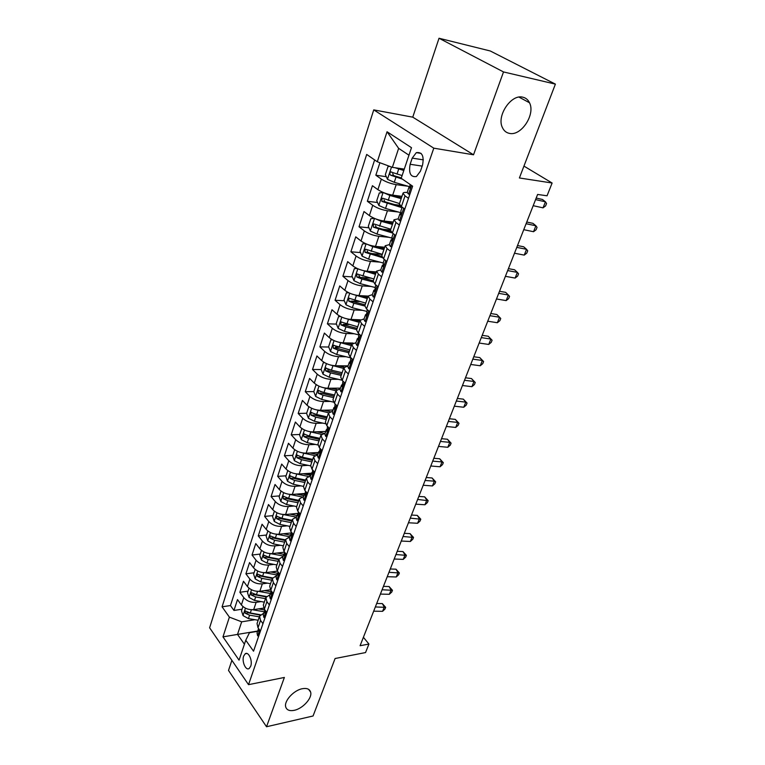 <?xml version="1.0" encoding="UTF-8"?>
<svg xmlns="http://www.w3.org/2000/svg" width="765" height="765" viewBox="0 0 765 765"><rect width="100%" height="100%" fill="white"/><g stroke="black" fill="none" stroke-linecap="round" stroke-linejoin="round"><path stroke-width="1.15" d="M302.299 688.72C306.841 687.907 309.615 689.026 310.619 692.086C312.531 697.881 302.854 708.648 294.238 710.322C289.591 711.23 286.751 710.102 285.718 706.956C283.815 701.132 293.712 690.24 302.299 688.72M522.877 97.203C525.871 97.91 528.08 99.766 529.514 102.768C535.643 114.444 521.128 136.371 509.394 133.368C506.22 132.728 503.896 130.786 502.404 127.564C496.361 115.936 511.221 93.779 522.877 97.203M250.719 666.21C252.832 660.778 248.501 651.139 245.192 653.798L243.662 656.083C241.587 661.486 245.871 671.115 249.218 668.457L250.719 666.21M231.881 660.338L228.515 670.456L266.526 726.75L313.057 715.992L335.099 658.512L365.546 652.564L368.931 644.053L363.413 637.293M373.741 109.883L209.61 627.788L248.529 684.665L433.793 148.171L373.741 109.883L412.756 117.16L473.525 154.788L503.513 71.939L439.024 38.25L412.756 117.16M439.024 38.25L490.289 50.987L555.39 84.121L519.397 177.968L552.12 183.017L523.948 166.101M503.513 71.939L555.39 84.121M379.909 162.735L375.835 175.223L386.306 176.696M401.96 196.337L392.684 195.152C387.023 194.205 382.098 192.369 377.891 189.653L372.421 185.713L367.343 201.272L377.537 202.515M394.405 204.561L399.846 205.221M393.239 222.051L384.001 221.037C378.379 220.186 373.492 218.379 369.361 215.596L363.997 211.542L359.024 226.784L368.969 227.807M382.309 229.184L390.532 230.026M384.699 247.229L375.491 246.397C369.897 245.642 365.077 243.844 361.013 241.004L355.744 236.844L350.877 251.781L360.573 252.603M370.987 253.483L382.251 254.439M376.323 271.91L367.162 271.24C361.596 270.58 356.825 268.792 352.828 265.895L347.664 261.63L342.892 276.27L352.359 276.911M360.545 277.456L370.69 278.144M368.128 296.093L358.995 295.586C353.468 295.003 348.735 293.234 344.814 290.289L339.746 285.928L335.07 300.272L344.327 300.741M351.489 301.104L359.359 301.506M360.267 319.799L351.001 319.445C345.493 318.948 340.817 317.198 336.954 314.185L331.981 309.739L327.401 323.805L336.447 324.111M343.255 324.35L348.649 324.532M353.162 343.055L343.15 342.835C337.681 342.414 333.043 340.674 329.256 337.623L324.379 333.081L319.885 346.87L328.74 347.033M335.376 347.157L338.503 347.214M348.094 365.842L335.462 365.766C330.021 365.421 325.431 363.7 321.702 360.592L316.911 355.974L312.502 369.495L321.185 369.524M327.745 369.543L329.361 369.552M340.492 388.132L327.927 388.247C322.514 387.979 317.972 386.268 314.3 383.122L309.596 378.426L305.273 391.69L313.813 391.584M320.334 391.508L320.851 391.508M333.043 410.002L320.525 410.308C315.142 410.107 310.647 408.405 307.033 405.221L302.414 400.449L298.178 413.463L306.679 413.234M325.727 431.45L313.277 431.938C307.913 431.804 303.466 430.131 299.909 426.899L295.376 422.051L291.207 434.826L299.67 434.482M318.556 452.507L306.153 453.167C300.827 453.1 296.418 451.436 292.918 448.166L288.462 443.26L284.379 455.787L292.794 455.338M315.333 454.114L318.058 453.961M311.508 473.181L299.163 474.004C293.865 474.004 289.495 472.349 286.053 469.041L281.673 464.068L277.666 476.366L286.053 475.801M306.459 474.424L311.192 474.099M304.623 493.463L292.307 494.448C287.038 494.506 282.715 492.87 279.321 489.533L275.018 484.494L271.078 496.571L279.426 495.902M297.901 494.41L304.451 493.884M298.12 513.353L285.575 514.529C280.334 514.644 276.05 513.019 272.713 509.643L268.477 504.546L264.614 516.404L272.914 515.639M291.417 532.918L278.967 534.238C273.755 534.41 269.51 532.794 266.22 529.39L262.06 524.245L258.264 535.892L266.526 535.022M284.599 552.158L272.474 553.592C267.291 553.822 263.084 552.215 259.842 548.792L255.759 543.58L252.029 555.027L260.253 554.061M277.408 571.13L266.105 572.602C260.951 572.88 256.772 571.292 253.588 567.84L249.562 562.581L245.9 573.827L254.085 572.765M270.418 589.777L259.842 591.278C254.716 591.613 250.576 590.035 247.43 586.545L243.48 581.247L239.875 592.292L248.023 591.144M552.12 183.017L547.052 195.792L537.613 194.444L360.086 645.727L368.931 644.053M412.211 158.116L410.136 164.274C408.548 173.263 410.642 177.346 416.418 176.533L420.444 171.178L422.567 164.972C424.183 155.945 422.108 151.833 416.332 152.637L412.211 158.116L423.37 159.866M257.614 631.326L249.476 632.693L245.766 640.229L253.54 651.197L412.631 186.191L401.195 178.283L411.494 147.693L387.052 131.752L377.298 161.769L366.693 154.434L222.07 606.808L229.385 617.125L241.683 621.821L237.513 634.405L244.427 644.207M245.766 640.229L239.053 660.157L222.969 636.863L229.385 617.125M261.142 601.586L256.132 602.332C251.025 602.686 246.913 601.118 243.796 597.618L239.875 592.292M263.667 608.098L253.684 609.629L256.132 602.332M267.473 583.14L262.328 583.848C257.193 584.154 253.043 582.576 249.878 579.105L245.9 573.827M273.918 564.379L268.639 565.039C263.476 565.297 259.287 563.7 256.074 560.257L252.029 555.027M280.497 545.273L275.056 545.894C269.863 546.095 265.637 544.489 262.385 541.075L258.264 535.892M287.2 525.832L281.597 526.397C276.375 526.54 272.111 524.924 268.802 521.539L264.614 516.404M294.028 506.028L288.252 506.545C283.002 506.631 278.699 504.996 275.343 501.639L271.078 496.571M301.008 485.871L295.041 486.32C289.753 486.349 285.412 484.704 281.998 481.386L277.666 476.366M308.123 465.34L301.945 465.713C296.638 465.684 292.249 464.03 288.788 460.74L284.379 455.787M315.39 444.427L308.983 444.723C303.648 444.637 299.22 442.964 295.701 439.712L291.207 434.826M322.811 423.112L316.155 423.341C310.791 423.179 306.316 421.486 302.739 418.273L298.178 413.463M330.394 401.405L323.471 401.539C318.077 401.309 313.554 399.607 309.921 396.433L305.273 391.69M338.159 379.287L330.92 379.306C325.498 379.01 320.937 377.288 317.245 374.161L312.502 369.495M346.096 356.739L338.522 356.643C333.071 356.27 328.462 354.539 324.704 351.46L319.885 346.87M354.233 333.76L346.277 333.53C340.788 333.081 336.131 331.341 332.316 328.3L327.401 323.805M362.572 310.332L354.176 309.959C348.668 309.423 343.963 307.673 340.081 304.68L335.07 300.272M371.13 286.454L362.247 285.909C356.7 285.297 351.948 283.519 347.999 280.583L342.892 276.27M379.928 262.118L370.47 261.372C364.895 260.664 360.105 258.876 356.079 255.998L350.877 251.781M388.993 237.303L378.876 236.318C373.272 235.524 368.424 233.717 364.331 230.906L359.024 226.784M398.364 212.02L387.444 210.748C381.811 209.859 376.916 208.042 372.746 205.288L367.343 201.272M408.07 186.249L396.203 184.642C390.542 183.657 385.589 181.812 381.353 179.125L375.835 175.223M374.64 159.923L230.456 605.555L233.966 610.441L242.065 609.208M253.684 609.629C248.587 610.011 244.484 608.443 241.386 604.933L237.494 599.588L233.966 610.441M404.8 209.055L401.386 206.598L399.387 203.93L403.002 193.258C403.298 192.484 404.685 192.225 407.171 192.503M408.481 198.307L405.039 195.869L403.002 193.258M399.34 225.015L395.974 222.51L394.013 219.775L398.183 218.838M394.013 219.775L390.466 230.227L392.397 233.009L395.744 235.543M390.399 251.159L387.09 248.587L385.206 245.737L389.395 244.628M381.764 255.883L383.59 258.866L386.87 261.467M381.639 276.758L378.398 274.119L376.581 271.154L380.788 269.892M373.215 281.09L374.974 284.188L378.187 286.846M373.071 301.821L369.887 299.125L368.137 296.055L372.354 294.63M364.838 305.771L366.531 308.983L369.686 311.699M364.676 326.368L361.558 323.614L359.866 320.439L364.092 318.871M359.866 320.439L356.605 330.059L358.269 333.272L361.357 336.045M356.442 350.408L353.382 347.606L351.757 344.336L356.002 342.624M345.723 342.892L351.747 344.355L348.563 353.765L350.169 357.073L353.201 359.894M348.381 373.97L345.378 371.121L343.81 367.755L348.065 365.909M343.81 367.755L340.683 376.992L342.223 380.396L345.206 383.265M340.482 397.064L337.537 394.166L336.026 390.714L340.291 388.735M336.026 390.714L332.957 399.77L334.448 403.26L337.365 406.177M332.737 419.708L329.849 416.753L328.386 413.215L332.66 411.111M328.386 413.215L325.374 422.098L326.818 425.665L329.686 428.63M325.144 441.893L322.314 438.909L320.908 435.285L325.182 433.067M320.908 435.285L317.953 443.996L319.33 447.649L322.151 450.652M317.704 463.657L314.912 460.626L313.564 456.935L317.838 454.592M313.564 456.935L310.666 465.474L311.996 469.203L314.759 472.244M310.399 485.01L307.664 481.931L306.354 478.163L310.647 475.715M306.354 478.163L303.514 486.55L304.795 490.346L307.511 493.435M303.236 505.942L300.549 502.835L299.287 499L303.581 496.447M299.287 499L296.504 507.224L297.738 511.087L300.406 514.214M296.208 526.492L293.569 523.346L292.354 519.445L296.648 516.786M292.354 519.445L289.619 527.515L290.805 531.446L293.425 534.601M289.304 546.65L286.712 543.475L285.546 539.507L289.839 536.753L276.987 534.286M285.546 539.507L282.859 547.434L284.006 551.422L286.588 554.615M282.534 566.444L279.99 563.231L278.871 559.205L283.165 556.365M278.871 559.205L276.232 566.98L277.332 571.034L279.866 574.257M275.888 585.875L273.382 582.634L272.302 578.55L276.605 575.615M272.302 578.55L269.71 586.181L270.781 590.293L273.268 593.544M269.366 604.943L266.899 601.682L265.866 597.542L270.16 594.52M265.866 597.542L263.323 605.038L264.336 609.208L266.784 612.478M262.959 623.676L260.53 620.386L259.536 616.188L263.829 613.09M259.536 616.188L257.04 623.561L258.015 627.778L260.425 631.077M408.969 155.199L398.642 148.362L392.349 167.344L377.298 161.769M404.283 169.113L392.349 167.344M473.525 154.788L433.793 148.171M266.526 726.75L284.37 677.455L248.529 684.665M257.719 631.02L222.969 636.863M254.927 619.707L241.683 621.821M230.456 605.555L222.07 606.808M398.642 148.362L387.052 131.752M409.868 194.272L408.472 194.081L407.19 192.417L408.931 187.32L409.849 188.19L410.04 184.403M408.472 194.081L409.983 193.928M410.671 186.65L408.931 187.32M533.186 205.689L543.035 207.841L545.445 201.807L542.423 199.455L536.189 198.059M535.577 199.608L545.445 201.807L546.554 203.519L545.588 205.928L543.035 207.841M389.796 166.397L387.97 166.655L385.35 174.602L387.53 179.373L394.262 182.309L409.954 186.784M395.084 167.755L403.815 170.509M399.703 168.434L404.092 169.706M402.113 175.567L390.762 171.934C389.615 172.957 389.567 174.037 390.619 175.195L402.438 179.144M401.329 177.91L393.745 175.634L392.722 173.722M400.793 220.789L399.397 220.636L398.173 218.886L399.866 213.894L400.764 214.831L400.946 210.738L402.17 207.162M399.397 220.636L400.879 220.521M401.577 213.139L399.866 213.894M523.748 229.682L533.549 231.709L535.902 225.78L532.956 223.342L526.75 222.041M526.091 223.724L535.902 225.78L537.04 227.396L536.093 229.758L533.549 231.709M391.909 246.751L390.523 246.626L389.337 244.8L391.001 239.914L391.881 240.918L392.053 236.825L393.162 233.593M390.523 246.626L391.976 246.55M392.665 239.082L391.001 239.914M514.482 253.225L524.245 255.108L526.549 249.304L523.671 246.779L517.503 245.565M516.786 247.382L526.549 249.304L527.707 250.815L526.779 253.139L524.245 255.108M383.208 272.177L381.831 272.082L380.693 270.179L382.318 265.398L383.179 266.459L383.351 262.366L384.346 259.459M381.831 272.082L383.255 272.044M383.925 264.499L382.318 265.398M505.397 276.318L515.113 278.078L517.379 272.378L514.568 269.777L508.419 268.639M507.654 270.58L517.379 272.378L518.555 273.803L517.647 276.079L515.113 278.078M374.687 297.078L373.32 297.002L372.22 295.032L373.817 290.346L374.649 291.465L375.711 284.79M373.32 297.002L374.716 297.011M375.366 289.39L373.817 290.346M496.485 298.972L506.153 300.607L508.371 295.013L505.627 292.345L499.516 291.293M498.704 293.349L508.371 295.013L509.567 296.351L508.677 298.589L506.153 300.607M383.351 192.531L379.306 192.943L376.743 200.717L378.876 205.508L385.531 208.443L401.587 212.919M383.179 192.512L389.873 195.448L401.185 198.632M391.728 195.008L401.482 197.753M399.512 203.567L382.94 198.317L382.022 198.24L381.907 201.444L401.988 207.669M401.204 206.464L385.024 201.826L384.001 200.009M374.429 218.379L370.815 218.685L368.309 226.306L370.403 231.097L376.973 234.042L392.579 238.278M374.946 218.589L381.228 221.315L392.445 224.394M384.02 221.047L392.761 223.447M390.8 229.232L374.391 224.088L373.463 224.011L373.377 227.148L392.349 232.971M390.839 231.508L376.485 227.473L375.462 225.742M365.756 243.719L362.505 243.901L360.047 251.36L362.103 256.16L368.596 259.115L383.447 263.055M367.047 244.255L372.765 246.646L383.887 249.629M376.208 246.464L384.231 248.615M382.28 254.363L366.014 249.333L365.077 249.247L365.02 252.326L382.29 257.614M381.697 256.332L368.108 252.593L367.104 250.949M357.245 268.525L354.358 268.611L351.948 275.926L353.966 280.717L360.382 283.681L374.821 287.411M359.311 269.385L375.5 274.348M368.453 271.336L375.864 273.277M373.922 278.986L356.863 273.975L356.825 276.997L361.931 279.053L373.205 281.979M373.301 280.822L359.913 277.207L358.909 275.649M366.349 321.472L364.982 321.415L363.92 319.378L365.488 314.798L366.301 315.974L367.257 309.605M364.982 321.415L366.349 321.463M366.971 313.793L365.488 314.798M487.745 321.214L497.355 322.725L499.535 317.236L496.848 314.501L490.767 313.516M489.916 315.696L499.535 317.236L500.75 318.489L499.87 320.678L497.355 322.725M348.888 292.813L346.373 292.823L344.011 299.985L346 304.795L352.33 307.76L366.655 311.365M351.737 293.999L367.276 298.57M360.784 295.682L367.669 297.442M365.737 303.122L348.821 298.197L348.802 301.18L353.851 303.227L364.781 305.99M365.154 304.833L351.871 301.334L348.802 301.18M358.154 345.417L356.806 345.34L355.792 343.236L357.322 338.742L358.116 339.976L358.976 333.903M358.737 337.709L357.322 338.742M479.158 343.045L488.72 344.441L490.862 339.048L488.242 336.246L482.189 335.338M481.29 337.623L490.862 339.048L492.086 340.215L491.235 342.366L488.72 344.441M488.242 336.246L492.086 340.215M340.683 316.605L338.551 316.547L336.237 323.576L338.178 328.386L344.441 331.36L358.651 334.841M344.317 318.116L359.225 322.314M353.201 319.531L359.627 321.128M357.714 326.77L340.932 321.95L340.941 324.876L345.933 326.913L356.758 329.581M357.169 328.376L343.992 324.982L340.941 324.876M350.121 368.902L348.802 368.787L347.826 366.626L349.328 362.218L350.102 363.499L350.858 357.714M350.666 361.147L349.328 362.218M470.724 364.465L480.238 365.756L482.352 360.468L479.779 357.59L473.764 356.758M472.818 359.148L482.352 360.468L483.595 361.549L482.753 363.662L480.238 365.756M479.779 357.59L483.595 361.549M332.622 339.909L330.882 339.823L328.606 346.708L330.518 351.518L336.715 354.491L350.81 357.867M337.03 341.735L351.326 345.589M349.844 349.959L333.205 345.225L333.234 348.104L338.168 350.131L348.916 352.713M349.337 351.46L336.275 348.161L333.234 348.104M330.882 339.823L332.517 339.861M342.251 391.909L340.951 391.766L340.014 389.548L341.486 385.225L342.242 386.564L342.902 381.047M342.758 384.135L341.486 385.225M462.452 385.512L471.919 386.688L473.984 381.486L471.479 378.56L465.483 377.786M464.508 380.282L473.984 381.486L475.247 382.5L474.415 384.575L471.919 386.688M471.479 378.56L475.247 382.5M324.714 362.744L323.356 362.629L321.128 369.39L323.012 374.2L329.132 377.174L342.012 380.186M329.878 364.876L343.59 368.414M338.35 365.785L344.145 367.152M342.137 372.698L331.465 370.193L325.622 368.051L325.67 370.882L330.557 372.899L341.219 375.405M341.659 374.095L328.701 370.891L325.67 370.882M323.356 362.629L324.532 362.639M334.525 414.467L333.263 414.295L332.354 412.019L333.798 407.783L334.534 409.17L335.108 403.92M335.003 406.684L333.798 407.783M454.324 406.177L463.743 407.248L465.77 402.141L463.322 399.148L457.365 398.45M456.342 401.042L465.77 402.141L467.052 403.079L466.239 405.115L463.743 407.248M463.322 399.148L467.052 403.079M316.949 385.111L315.983 385.005L313.793 391.642L315.639 396.442L321.692 399.426L333.492 402.113M322.859 387.549L335.998 390.8M331.092 388.218L336.935 389.567M334.573 394.998L323.987 392.579L318.192 390.437L318.259 393.22L323.098 395.228L333.674 397.647M334.133 396.289L321.271 393.181L318.259 393.22M315.983 385.005L316.758 385.005M326.961 436.595L325.718 436.385L324.838 434.061L326.253 429.901L326.971 431.336L327.468 426.344M327.401 428.792L326.253 429.901M446.339 426.468L455.711 427.444L457.709 422.423L455.309 419.383L449.38 418.742M448.319 421.429L457.709 422.423L458.99 423.294L458.197 425.292L455.711 427.444M455.309 419.383L458.99 423.294M309.328 407.037L308.744 406.961L306.602 413.463L308.419 418.264L314.396 421.247L325.479 423.705M315.964 409.772L328.596 412.765M323.939 410.222L330.107 411.608M327.152 416.877L316.643 414.525L310.906 412.392L310.992 415.137L315.773 417.135L326.272 419.469M326.741 418.072L313.985 415.051L310.992 415.137M319.541 458.292L318.317 458.053L317.475 455.672L318.862 451.599L319.56 453.081L319.98 448.328M319.942 450.48L318.862 451.599M438.498 446.406L447.821 447.286L449.782 442.352L447.439 439.253L441.539 438.68M440.439 441.453L449.782 442.352L451.082 443.155L450.298 445.115L447.821 447.286M447.439 439.253L451.082 443.155M301.85 428.524L299.545 434.874L301.324 439.674L307.243 442.658L317.867 444.962M309.194 431.556L321.482 434.348M316.901 431.804L323.652 433.277M319.866 438.335L309.443 436.069L303.753 433.927L303.858 436.633L308.591 438.622L319.005 440.889M319.493 439.435L306.832 436.509L303.858 436.633M312.254 479.569L311.059 479.301L310.246 476.882L311.613 472.875L312.283 474.405L312.627 469.892M312.627 471.766L311.613 472.875M430.791 466L440.066 466.774L441.998 461.936L439.703 458.78L433.832 458.264M432.703 461.132L441.998 461.936L443.308 462.662L442.543 464.594L440.066 466.774M439.703 458.78L443.308 462.662M294.659 449.696L292.613 455.892L294.362 460.683L300.215 463.676L310.58 465.856M302.538 452.909L314.645 455.548M309.978 452.966L317.666 454.611M312.722 459.402L302.385 457.202L296.743 455.07L296.849 457.728L301.544 459.708L311.881 461.897M312.378 460.406L299.823 457.566L296.849 457.728M287.774 470.58L285.814 476.519L287.535 481.309L293.33 484.293L303.562 486.397M295.998 473.851L308.056 476.385M303.16 473.736L310.781 475.323M305.713 480.066L295.453 477.943L289.858 475.811L289.983 478.431L294.621 480.41L304.881 482.524M305.398 480.994L292.938 478.23L289.983 478.431M281.013 491.082L279.139 496.762L280.832 501.553L286.559 504.537L296.724 506.573M289.572 494.381L301.706 496.848M296.457 494.123L303.858 495.624M298.828 500.358L288.644 498.302L283.098 496.169L283.241 498.761L287.831 500.721L298.015 502.768M298.541 501.199L286.177 498.512L283.241 498.761M305.111 500.453L303.935 500.157L303.16 497.68L304.499 493.76L305.149 495.338L305.417 491.044M305.407 492.679L304.499 493.76M423.217 485.249L432.455 485.938L434.338 481.175L432.101 477.972L426.258 477.513M425.101 480.468L434.338 481.175L435.668 481.845L434.912 483.738L432.455 485.938M432.101 477.972L435.668 481.845M298.101 520.936L296.944 520.611L296.198 518.106L297.509 514.252L298.149 515.868L298.35 511.804M298.407 513.143L297.509 514.252M415.778 504.164L424.957 504.766L426.822 500.09L424.632 496.839L418.818 496.437M417.623 499.469L428.161 500.693L427.415 502.557L424.957 504.766M424.632 496.839L428.161 500.693M291.226 541.046L290.088 540.702L289.371 538.139L290.662 534.362L291.274 536.016L291.417 532.182M291.503 533.262L290.662 534.362M408.462 522.763L417.604 523.279L419.43 518.68L417.279 515.39L411.503 515.036M410.279 518.144L420.779 519.215L420.042 521.051L417.604 523.279M417.279 515.39L420.779 519.215M274.377 511.211L272.589 516.643L274.252 521.424L279.914 524.408L290.002 526.377M292.077 520.277L281.96 518.288L283.222 514.52L295.625 516.968M289.868 514.128L297.069 515.553M281.96 518.288L276.471 516.155L276.614 518.708L281.166 520.659L291.274 522.638M291.819 521.032L279.541 518.431L276.614 518.708M284.475 560.783L283.356 560.41L282.668 557.819L283.93 554.109L284.532 555.801L284.647 552.215M284.733 553.019L283.93 554.109M401.271 541.046L410.365 541.477L412.163 536.963L410.059 533.626L404.303 533.329M403.059 536.504L413.521 537.441L412.804 539.239L410.365 541.477M410.059 533.626L413.521 537.441M267.865 530.977L266.144 536.169L267.788 540.941L273.392 543.925L283.404 545.827M283.375 533.769L290.404 535.127M285.441 539.841L275.4 537.919L269.959 535.787L270.112 538.302L274.625 540.243L284.647 542.165M285.211 540.52L273.029 537.986L270.112 538.302M277.848 580.166L276.748 579.765L276.079 577.135L277.322 573.492L277.905 575.223L278.011 571.904M278.087 572.411L277.322 573.492M394.195 559.024L403.241 559.378L405.01 554.931L402.954 551.555L397.236 551.307M395.954 554.558L406.387 555.352L405.68 557.13L403.241 559.378M402.954 551.555L406.387 555.352M261.458 550.379L259.823 555.342L261.439 560.114L266.985 563.097L276.92 564.933M270.781 553.669L283.28 556.012M276.997 553.057L283.853 554.348M278.919 559.052L268.955 557.188L263.562 555.065L263.724 557.542L268.19 559.483L278.144 561.328M278.718 559.655L266.631 557.197L263.724 557.542M271.336 599.186L270.255 598.775L269.615 596.107L270.839 592.531L271.403 594.3L271.527 591.278M271.565 591.46L270.839 592.531M387.243 576.705L396.241 576.982L397.982 572.602L395.974 569.189L390.274 568.988M388.974 572.306L399.359 572.975L398.67 574.716L396.241 576.982M395.974 569.189L399.359 572.975M255.175 569.437L253.617 574.18L255.204 578.942L260.693 581.926L270.561 583.705M264.633 572.698L276.834 574.926M270.724 572L277.427 573.234M272.579 577.929L262.634 576.122L257.279 573.999L257.451 576.447L261.879 578.369L271.757 580.157M272.34 578.445L260.339 576.064L257.451 576.447M264.939 617.881L263.877 617.441L263.265 614.735L264.461 611.225L265.015 613.033L265.197 610.355M265.101 610.221L264.461 611.225M380.406 594.089L389.356 594.29L391.068 589.987L389.098 586.535L383.437 586.382M382.108 589.767L392.455 590.303L391.776 592.024L389.356 594.29M389.098 586.535L392.455 590.303M249.007 588.161L247.516 592.684L249.074 597.446L254.506 600.42L264.308 602.141M258.56 591.383L270.504 593.506M264.556 590.609L271.231 591.804M266.411 596.49L256.418 594.721L251.111 592.598L251.293 595.017L255.673 596.93L265.484 598.66M266.124 596.93L254.162 594.606L251.293 595.017M258.656 636.241L257.614 635.772L257.03 633.047L258.207 629.585L258.733 631.431L259.01 629.136M258.704 628.715L258.207 629.585M373.674 611.187L382.586 611.321L384.269 607.094L382.347 603.604L376.705 603.499M375.347 606.941L385.665 607.353L384.996 609.045L382.586 611.321M382.347 603.604L385.665 607.353M242.945 606.559L241.52 610.872L243.05 615.624L248.434 618.598L258.159 620.252M252.574 609.743L264.279 611.77M258.484 608.892L264.948 610.021M260.416 614.735L250.308 612.995L245.049 610.872L245.24 613.262L249.581 615.165L259.316 616.839M260.11 615.098L248.099 612.822L245.24 613.262M259.842 591.278L262.328 583.848M266.105 572.602L268.639 565.039M272.474 553.592L275.056 545.894M278.967 534.238L281.597 526.397M285.575 514.529L288.252 506.545M292.307 494.448L295.041 486.32M299.163 474.004L301.945 465.713M306.153 453.167L308.983 444.723M313.277 431.938L316.155 423.341M320.525 410.308L323.471 401.539M327.927 388.247L330.92 379.306M335.462 365.766L338.522 356.643M343.15 342.835L346.277 333.53M351.001 319.445L354.176 309.959M358.995 295.586L362.247 285.909M367.162 271.24L370.47 261.372M375.491 246.397L378.876 236.318M384.001 221.037L387.444 210.748M392.684 195.152L396.203 184.642M377.891 189.653L381.353 179.125M241.386 604.933L243.796 597.618M247.43 586.545L249.878 579.105M253.588 567.84L256.074 560.257M259.842 548.792L262.385 541.075M266.22 529.39L268.802 521.539M272.713 509.643L275.343 501.639M279.321 489.533L281.998 481.386M286.053 469.041L288.788 460.74M292.918 448.166L295.701 439.712M299.909 426.899L302.739 418.273M307.033 405.221L309.921 396.433M314.3 383.122L317.245 374.161M321.702 360.592L324.704 351.46M329.256 337.623L332.316 328.3M336.954 314.185L340.081 304.68M344.814 290.289L347.999 280.583M352.828 265.895L356.079 255.998M361.013 241.004L364.331 230.906M369.361 215.596L372.746 205.288M401.386 206.598L405.039 195.869M392.397 233.009L395.974 222.51M383.59 258.866L387.09 248.587M374.974 284.188L378.398 274.119M366.531 308.983L369.887 299.125M358.269 333.272L361.558 323.614M350.169 357.073L353.382 347.606M342.223 380.396L345.378 371.121M334.448 403.26L337.537 394.166M326.818 425.665L329.849 416.753M319.33 447.649L322.314 438.909M311.996 469.203L314.912 460.626M304.795 490.346L307.664 481.931M297.738 511.087L300.549 502.835M290.805 531.446L293.569 523.346M284.006 551.422L286.712 543.475M277.332 571.034L279.99 563.231M270.781 590.293L273.382 582.634M264.336 609.208L266.899 601.682M258.015 627.778L260.53 620.386M422.184 166.11L410.136 164.274M408.567 194.071L411.522 185.426M391.517 167.038L387.473 179.259M395.945 177.279L394.262 182.309M398.699 169.036L397.016 174.095M393.745 175.634L390.619 175.195M399.502 220.626L403.719 208.281M400.717 214.869L400.2 214.802M390.619 246.626L394.683 234.74M391.862 240.927L391.307 240.87M381.926 272.072L385.828 260.636M383.198 266.44L382.605 266.402M373.416 297.002L377.174 285.995M374.707 291.436L374.075 291.398M383.083 192.522L378.818 205.383M387.176 203.528L385.531 208.443M389.873 195.448L388.218 200.401M385.024 201.826L381.907 201.444M374.506 218.417L370.346 230.973M378.589 229.223L376.973 234.042M381.228 221.315L379.603 226.163M376.485 227.473L373.377 227.148M366.081 243.863L362.046 256.036M370.174 254.391L368.596 259.115M372.765 246.646L371.168 251.398M368.108 252.593L365.02 252.326M357.829 268.783L353.918 280.602M361.931 279.053L360.382 283.681M364.465 271.46L362.906 276.127M359.913 277.207L356.825 276.997M365.068 321.424L368.682 310.839M366.378 315.907L365.727 315.888M349.739 293.205L345.943 304.671M353.851 303.227L352.33 307.76M356.337 295.787L354.807 300.349M356.901 345.35L360.382 335.166M358.23 339.889L357.542 339.87M341.812 317.14L338.13 328.262M345.933 326.913L344.441 331.36M348.371 319.617L346.87 324.092M348.888 368.787L352.235 358.995M350.236 363.394L349.529 363.385M334.047 340.607L330.47 351.393M338.168 350.131L336.715 354.491M340.559 342.978L339.096 347.367M341.037 391.776L344.26 382.357M342.395 386.421L341.668 386.43M326.426 363.605L322.964 374.075M330.557 372.899L329.132 377.174M332.899 365.89L331.465 370.193M333.349 414.305L336.437 405.249M334.707 409.007L333.961 409.026M318.957 386.162L315.591 396.318M323.098 395.228L321.692 399.426M325.393 388.352L323.987 392.579M325.794 436.394L328.768 427.692M327.171 431.144L326.406 431.183M311.632 408.281L308.372 418.149M315.773 417.135L314.396 421.247M318.03 410.394L316.643 414.525M318.393 458.063L321.252 449.696M319.77 452.861L318.995 452.909M304.451 429.987L301.276 439.559M308.591 438.622L307.243 442.658M310.8 432.005L309.443 436.069M311.135 479.32L313.88 471.278M312.512 474.166L311.728 474.214M297.394 451.274L294.324 460.568M301.544 459.708L300.215 463.676M303.715 453.215L302.385 457.202M290.48 472.168L287.497 481.185M294.621 480.41L293.33 484.293M296.753 474.032L295.453 477.943M283.691 492.679L280.784 501.429M287.831 500.721L286.559 504.537M289.925 494.467L288.644 498.302M304.011 500.176L306.65 492.45M305.388 495.06L304.594 495.127M297.021 520.64L299.555 513.219M298.398 515.572L297.595 515.648M290.165 540.721L292.593 533.597M291.532 535.701L290.729 535.787M277.026 512.808L274.205 521.309M281.166 520.659L279.914 524.408M283.433 560.439L285.766 553.602M284.8 555.457L283.987 555.553M270.475 532.574L267.74 540.826M274.625 540.243L273.392 543.925M276.624 534.257L275.4 537.919M276.815 579.794L279.062 573.234M278.183 574.859L277.37 574.964M264.049 551.986L261.401 559.99M268.19 559.483L266.985 563.097M270.15 553.64L268.955 557.188M270.322 598.804L272.474 592.512M271.68 593.908L270.867 594.023M257.738 571.044L255.156 578.828M261.879 578.369L260.693 581.926M263.782 572.669L262.634 576.122M263.954 617.47L266.01 611.436M265.292 612.622L264.48 612.746M251.532 589.777L249.036 597.322M255.673 596.93L254.506 600.42M257.537 591.374L256.418 594.721M257.69 635.811L259.66 630.025M259.019 630.991L258.216 631.135M245.441 608.175L243.012 615.5M249.581 615.165L248.434 618.598M251.398 609.743L250.308 612.995M310.619 692.086L308.62 689.361M529.514 102.768L518.995 97.107M246.885 653.492L245.192 653.798M381.735 255.969L385.206 245.737M373.186 281.176L376.581 271.154M364.809 305.866L368.137 296.055M421.132 153.411L416.332 152.637M391.843 172.087L390.762 171.934M383.036 198.374L382.022 198.24M374.429 224.107L373.463 224.011M365.995 249.323L365.077 249.247M357.743 274.033L356.863 273.975M349.653 298.245L348.821 298.197M341.726 321.979L340.932 321.95M333.961 345.245L333.205 345.225M326.349 368.051L325.622 368.051M318.881 390.427L318.192 390.437M311.556 412.373L310.906 412.392M304.374 433.908L303.753 433.927M297.327 455.032L296.743 455.07M290.413 475.773L289.858 475.811M283.624 496.122L283.098 496.169M276.968 516.107L276.471 516.155"/></g></svg>
